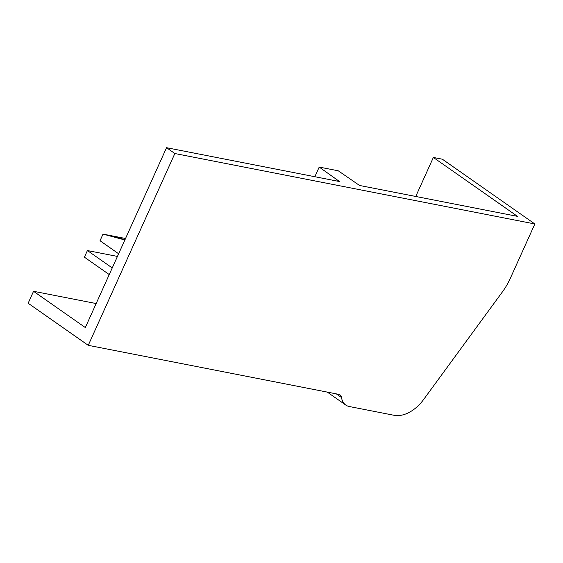 <?xml version="1.0" encoding="UTF-8"?>
<svg xmlns="http://www.w3.org/2000/svg" width="563" height="563" viewBox="0 0 563 563"><rect width="100%" height="100%" fill="white"/><g stroke="black" fill="none" stroke-linecap="round" stroke-linejoin="round"><path stroke-width="0.84" d="M534.85 223.968L174.854 153.523L88.25 345.33L338.75 394.346A7.453 4.863 125 0 1 340.031 394.881A7.453 4.863 125 0 1 341.537 397.555A20.859 13.611 125 0 0 345.752 405.036A20.859 13.611 125 0 0 349.327 406.528L394.149 415.304A32.035 20.908 125 0 0 423.559 399.596L502.287 292.063A50.656 33.062 125 0 0 510.254 278.446L534.85 223.968L442.384 159.216L433.362 157.45L517.503 216.375L359.567 185.473L338.257 170.8L319.207 167.077L339.51 181.546L166.535 147.696L85.323 327.553L33.541 291.296L96.167 303.548M125.535 238.508L103.022 234.102L100.024 240.739L118.638 253.772M117.442 256.425L87.413 250.549L112.241 267.939M88.25 345.33L28.15 303.239L33.541 291.296M174.854 153.523L166.535 147.696M433.362 157.45L415.74 196.466M103.022 234.102L123.276 239.549L124.634 240.5M87.413 250.549L84.415 257.185L109.243 274.575M124.916 239.866L123.276 239.549M108.033 235.081L125.014 239.648M314.851 176.719L319.207 167.077M341.537 397.555L336.266 393.861M345.752 405.036L327.3 392.108"/></g></svg>
